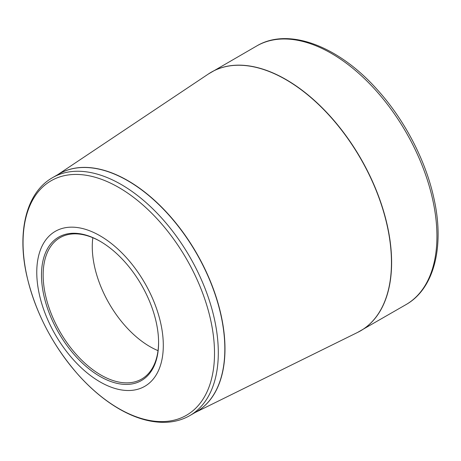 <?xml version="1.0" encoding="UTF-8"?>
<svg xmlns="http://www.w3.org/2000/svg" width="461" height="461" viewBox="0 0 461 461"><rect width="100%" height="100%" fill="white"/><g stroke="black" fill="none" stroke-linecap="round" stroke-linejoin="round"><path stroke-width="0.69" d="M100.037 235.784A89.474 51.655 60 0 1 154.827 377A89.474 51.655 60 0 1 45.247 313.734A89.474 51.655 60 0 1 100.037 235.784M100.037 376.447A82.801 47.806 60 0 1 41.49 275.038A82.801 47.806 60 0 1 100.037 241.236A82.801 47.806 60 0 1 158.59 342.644A82.801 47.806 60 0 1 100.037 376.447M100.458 241.478A81.626 47.126 -120 0 0 60.057 237.669A81.626 47.126 -120 0 0 47.546 303.079A81.626 47.126 -120 0 0 100.873 375.006A81.626 47.126 -120 0 0 141.683 379.046A81.626 47.126 -120 0 0 158.584 342.16M158.025 350.642A81.626 47.126 60 0 1 92.834 237.72M209.899 73.028A149.318 86.207 60 0 1 211.369 72.147A149.318 86.207 60 0 1 360.686 158.354A149.318 86.207 60 0 1 360.686 330.773A149.318 86.207 60 0 1 359.188 331.603M406.008 304.606A149.318 86.207 -120 0 0 406.008 132.186A149.318 86.207 -120 0 0 256.696 45.979L208.453 73.962A149.312 86.207 -120 0 1 285.878 79.632A149.312 86.207 -120 0 1 384.169 213.777A149.312 86.207 -120 0 1 357.655 332.393L406.008 304.606C434.371 288.655 444.773 246.03 433.853 198.074C425.618 160.215 404.533 119.791 377.444 89.855C338.685 46.077 288.569 26.888 256.696 45.979M58.57 174.189A137.355 79.304 60 0 1 127.864 180.626A137.355 79.304 60 0 1 217.759 302.232A137.355 79.304 60 0 1 195.913 412.082M52.514 177.681A137.349 79.298 60 0 1 121.185 184.486A137.349 79.298 60 0 1 210.913 305.516A137.349 79.298 60 0 1 189.857 415.58L196.386 411.811A137.349 79.298 -120 0 0 217.442 301.748A137.349 79.298 -120 0 0 127.714 180.718A137.349 79.298 -120 0 0 59.037 173.912L52.514 177.681C26.317 192.427 16.763 231.699 26.807 275.793C35.422 312.587 52.704 345.744 78.647 375.248C91.468 389.464 104.999 400.707 119.226 408.97C135.897 418.565 151.778 422.991 166.876 422.253C175.301 421.763 182.959 419.539 189.857 415.58M118.782 408.561A135.384 78.168 -120 0 0 214.515 353.287A135.384 78.168 -120 0 0 118.782 187.477A135.384 78.168 -120 0 0 23.05 242.745A135.384 78.168 -120 0 0 118.782 408.561M195.159 412.514L357.655 332.393M57.815 174.621L208.453 73.962"/></g></svg>
